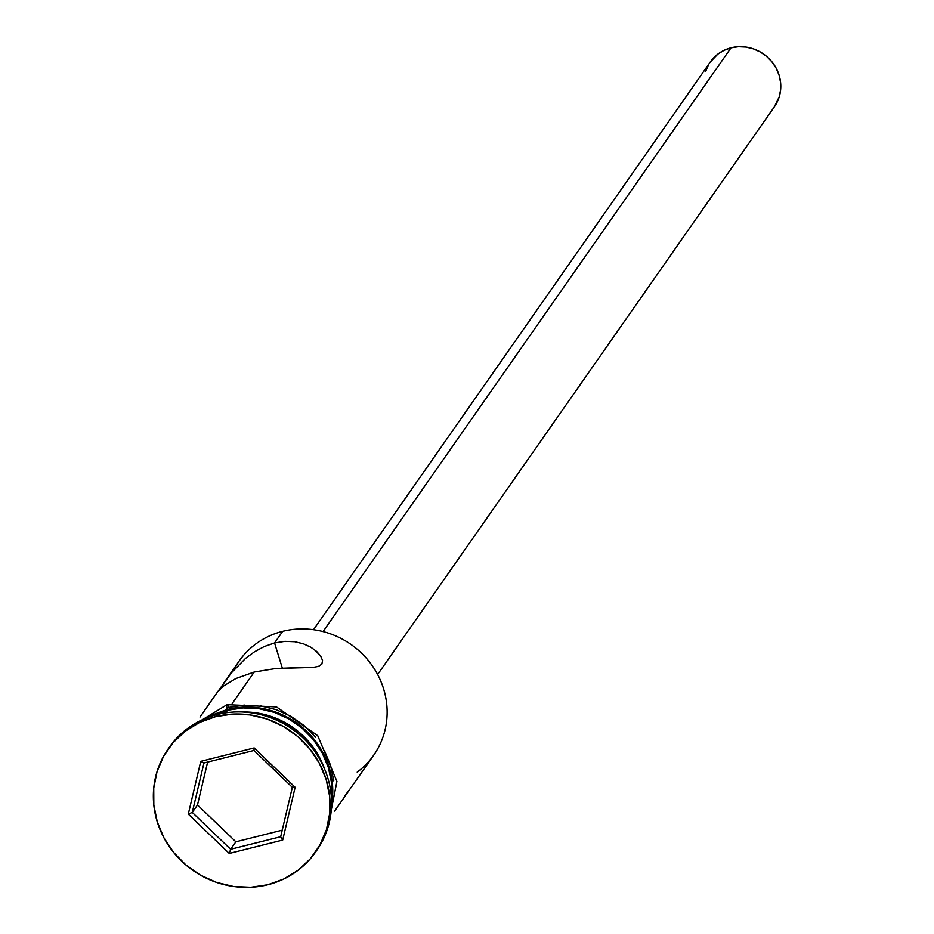 <?xml version="1.0" encoding="UTF-8"?>
<svg xmlns="http://www.w3.org/2000/svg" width="934" height="934" viewBox="0 0 934 934"><rect width="100%" height="100%" fill="white"/><g stroke="black" fill="none" stroke-linecap="round" stroke-linejoin="round"><path stroke-width="1.4" d="M358.574 776.854L373.752 755.139A82.11 77.685 -145.1 0 0 371.031 664.004A82.11 77.685 -145.1 0 0 282.675 631.326A82.11 77.685 34.9 0 1 377.651 674.546A82.11 77.685 34.9 0 1 357.197 772.149M377.628 674.5L774.414 106.756A39.1 36.998 -145.1 0 0 773.119 63.349A39.1 36.998 -145.1 0 0 731.042 47.797L323.059 631.582L731.042 47.797A39.1 36.998 -145.1 0 0 710.307 61.948L313.52 629.703M221.825 687.482L217.762 691.674L231.387 672.889L245.63 658.318L254.445 651.827L264.24 646.538L274.549 642.954L282.313 668.032L274.549 642.954L284.905 641.354L294.7 641.728L303.387 643.795L310.812 647.204L316.661 651.465L320.689 656.1L322.557 660.548L321.856 664.132L318.494 666.397L312.82 667.448L276.009 668.475L254.235 672.025L235.753 678.574L223.611 686L217.762 691.674L231.387 672.889L245.63 658.318L254.445 651.827L264.24 646.538L274.549 642.954L282.675 631.326L274.549 642.954L284.905 641.354L294.7 641.728M274.666 719.32A82.11 77.685 34.9 0 1 306.819 741.806A82.11 77.685 -145.1 0 0 274.666 719.32M315.447 852.217A89.933 85.087 34.9 0 1 267.754 884.778L283.726 879.034L298.086 870.266L310.286 858.836L319.848 845.165L326.41 829.789L329.714 813.304L329.632 796.317L326.176 779.505L319.475 763.51L309.784 748.951L297.491 736.366L283.037 726.267L267.007 719.017L249.997 714.919L232.671 714.101L215.696 716.623L217.143 714.545L215.696 716.623A89.933 85.087 34.9 0 1 312.458 752.407A89.933 85.087 34.9 0 1 315.447 852.217L316.895 850.15A89.933 85.087 -145.1 0 0 313.917 750.329A89.933 85.087 -145.1 0 0 217.143 714.545A89.933 85.087 34.9 0 1 314.291 750.854A89.933 85.087 34.9 0 1 316.182 851.154M334.629 811.109L357.979 777.602M351.955 786.323L358.212 777.321M296.58 667.717L276.009 668.475L254.235 672.025L232.204 703.559L254.235 672.025L235.753 678.574L223.611 686M324.775 769.534L319.393 757.194L310.543 743.896L299.312 732.408L286.119 723.185L271.479 716.576L255.951 712.829L242.455 712A82.11 77.685 34.9 0 1 324.763 769.523M227.534 710.237L225.701 712.852L227.534 710.237A82.11 77.685 -145.1 0 0 211.621 716.133L227.534 710.237A82.11 77.685 -145.1 0 1 331.488 799.901L331.57 782.996L328.406 767.655L322.288 753.049L313.45 739.74L302.219 728.263L289.026 719.028L274.386 712.42L258.858 708.673L243.038 707.937L227.534 710.237M206.904 717.814L212.59 714.802L227.312 709.501A3.911 0.981 -104.1 0 1 227.102 704.668A3.911 0.981 75.9 0 0 227.312 709.501A82.892 78.433 34.9 0 1 331.535 804.898M327.565 828.656L336.929 781.396L317.735 735.712L276.499 706.933L227.09 704.668A3.911 0.981 -104.1 0 1 228.76 707.423L244.404 705.1M215.696 716.623L199.724 722.379L185.364 731.135L173.164 742.565L163.602 756.236L157.04 771.612L153.736 788.109L153.818 805.085L157.274 821.897L163.964 837.891L173.654 852.462L185.959 865.036L200.413 875.135L216.443 882.385L233.453 886.494L250.779 887.3L267.754 884.778A89.933 85.087 34.9 0 1 170.98 848.994A89.933 85.087 34.9 0 1 168.003 749.185A89.933 85.087 34.9 0 1 215.696 716.623M188.294 814.109L200.752 761.35L254.176 747.936L295.144 787.292L282.698 840.063L229.274 853.466L188.294 814.109L229.274 853.466L282.698 840.063L280.679 836.736L230.64 849.286L235.87 841.814L282.22 830.174L235.87 841.814L230.64 849.286L192.276 812.428L197.494 804.956L235.87 841.814L197.494 804.956L192.276 812.428L203.939 763.008L253.966 750.457L292.33 787.315L280.679 836.736L230.64 849.286L229.274 853.466L230.64 849.286L192.276 812.428L188.294 814.109L192.276 812.428L203.939 763.008L200.752 761.35L188.294 814.109M168.762 748.122A89.933 85.087 34.9 0 1 217.143 714.545A89.933 85.087 -145.1 0 0 169.463 747.107L168.003 749.185M227.312 709.501L242.957 707.178L258.928 707.925L274.608 711.708L289.388 718.386L302.698 727.703L314.046 739.296L322.966 752.722L329.142 767.468L332.329 782.961L332.399 798.605L331.535 804.91M331.243 810.257L333.847 796.539M333.777 780.882L330.601 765.39L324.425 750.644M315.494 737.218L304.145 725.625L290.836 716.308L276.055 709.63L260.376 705.847M233.745 670.087A82.11 77.685 34.9 0 1 282.675 631.326A82.11 77.685 -145.1 0 0 239.139 661.062L223.962 682.777M313.941 649.247L320.689 656.1L322.557 660.548L321.856 664.132L318.494 666.397L312.82 667.448L300.176 667.717M303.387 643.795L310.812 647.204M344.938 795.616L350.332 788.6M705.544 71.708L708.392 65.018M710.202 62.099L717.849 54.102L724.095 50.296L731.042 47.797L738.42 46.7L745.951 47.05L753.353 48.837L760.323 51.989L766.604 56.379L771.951 61.854L776.166 68.182L779.073 75.14L780.579 82.449L780.614 89.827L779.178 96.996L774.309 106.896M207.617 762.086L197.494 804.956L207.617 762.086M280.679 836.736L282.698 840.063L295.144 787.292L292.33 787.315L280.679 836.736M292.33 787.315L295.144 787.292L254.176 747.936L253.966 750.457L292.33 787.315M253.966 750.457L254.176 747.936L200.752 761.35L203.939 763.008L253.966 750.457M227.09 704.668L185.971 729.699M217.75 691.662L200.016 717.032"/></g></svg>
